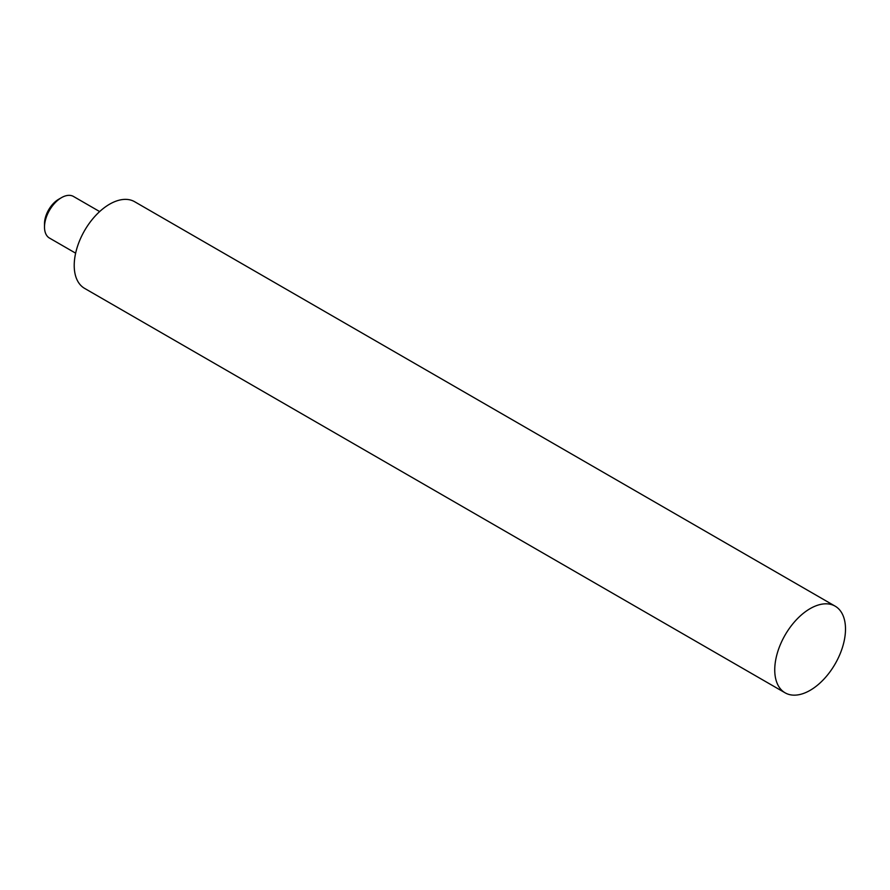 <?xml version="1.0" encoding="UTF-8"?>
<svg xmlns="http://www.w3.org/2000/svg" width="890" height="890" viewBox="0 0 890 890"><rect width="100%" height="100%" fill="white"/><g stroke="black" fill="none" stroke-linecap="round" stroke-linejoin="round"><path stroke-width="1.33" d="M774.745 669.914A50.029 28.892 -60 0 1 796.583 619.562A50.029 28.892 -60 0 1 835.143 606.157A50.029 28.892 -60 0 1 845.5 629.063A50.029 28.892 -60 0 1 823.662 679.415A50.029 28.892 -60 0 1 785.102 692.821A50.029 28.892 -60 0 1 774.745 669.914M785.102 692.821L84.583 288.371A50.029 28.892 -60 0 1 74.215 265.465A50.029 28.892 -60 0 1 96.064 215.113A50.029 28.892 -60 0 1 134.613 201.707L835.143 606.157M75.639 253.172L49.473 238.064A24.019 13.862 -60 0 1 44.967 231.367A24.019 13.862 -60 0 1 44.5 227.061L44.5 223.802A20.014 11.559 -60 0 1 58.651 199.282L61.477 197.658A24.019 13.862 -60 0 1 73.492 196.468L99.658 211.575M44.5 227.061A24.019 13.862 -60 0 1 61.477 197.658"/></g></svg>
